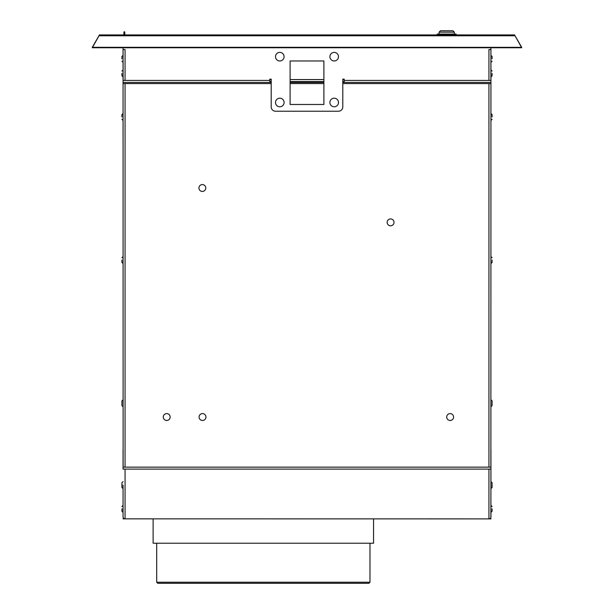 <?xml version="1.0" encoding="UTF-8"?>
<svg xmlns="http://www.w3.org/2000/svg" width="614" height="614" viewBox="0 0 614 614"><rect width="100%" height="100%" fill="white"/><g stroke="black" fill="none" stroke-linecap="round" stroke-linejoin="round"><path stroke-width="0.92" d="M123.061 518.845L490.939 518.884L123.061 518.845L123.422 518.001A2.003 2.003 0 0 1 123.122 517.356L123.061 516.881A2.003 1.965 0 0 0 125.064 518.845L125.064 469.096L490.939 469.096L490.939 467.139L123.061 467.139L123.061 449.962M125.064 469.096L123.061 469.096L123.061 467.139M490.878 467.139L490.939 83.588L488.936 83.588L488.936 467.139M271.211 83.588L123.061 83.588L123.061 80.442L269.784 80.442L269.784 79.152L271.211 79.152L271.211 106.92A4.298 4.298 0 0 0 275.509 111.218L338.491 111.218A4.298 4.298 0 0 0 342.789 106.92L342.789 79.152L344.216 79.152L344.216 82.445L490.939 82.445L490.939 83.588M290.107 82.445L323.893 82.445M344.216 82.445L342.789 82.445M123.061 82.445L271.211 82.445M269.784 80.442L269.784 82.445M344.216 80.442L490.939 80.442L490.939 82.445M123.061 80.442L123.061 63.265M123.122 467.139L123.061 83.588M123.061 488.614L121.917 487.47L121.917 482.742L121.917 487.47L121.917 485.106L121.917 487.47L123.061 488.614L123.061 516.881L123.061 485.106M490.939 469.096L490.878 517.356A2.003 2.003 0 0 1 490.594 518.001L490.939 518.845M490.939 504.186L490.939 516.881A2.003 1.965 180 0 1 488.936 518.845L488.936 469.096M490.939 449.962L490.939 467.139M490.939 63.265L490.939 80.442M490.939 501.154L490.939 501.707M166.724 413.598A3.438 3.438 0 0 0 163.286 417.036A3.438 3.438 0 0 0 166.724 420.475A3.438 3.438 0 0 0 170.155 417.036A3.438 3.438 0 0 0 166.724 413.598M450.139 413.598A3.438 3.438 0 0 0 446.708 417.036A3.438 3.438 0 0 0 450.139 420.475A3.438 3.438 0 0 0 453.577 417.036A3.438 3.438 0 0 0 450.139 413.598M205.943 417.036A3.438 3.438 0 0 0 202.505 413.598A3.438 3.438 0 0 0 199.074 417.036A3.438 3.438 0 0 0 202.505 420.475A3.438 3.438 0 0 0 205.943 417.036M394.027 222.36A3.438 3.438 0 0 0 390.596 218.929A3.438 3.438 0 0 0 387.158 222.36A3.438 3.438 0 0 0 390.596 225.798A3.438 3.438 0 0 0 394.027 222.36M205.797 188.007A3.438 3.438 0 0 0 202.367 184.576A3.438 3.438 0 0 0 198.928 188.007A3.438 3.438 0 0 0 202.367 191.445A3.438 3.438 0 0 0 205.797 188.007M490.878 80.442L490.939 47.746M488.936 80.442L488.936 49.527L490.939 49.527M125.064 80.442L125.064 49.527L123.061 49.527L123.061 47.746M290.107 104.487L290.107 60.978L323.893 60.978L323.893 104.487L290.107 104.487M334.2 52.39A4.298 4.298 0 0 0 329.902 56.68A4.298 4.298 0 0 0 334.2 60.978A4.298 4.298 0 0 0 338.491 56.68A4.298 4.298 0 0 0 334.2 52.39M334.2 98.194A4.298 4.298 0 0 0 329.902 102.484A4.298 4.298 0 0 0 334.2 106.782A4.298 4.298 0 0 0 338.491 102.484A4.298 4.298 0 0 0 334.2 98.194M279.8 98.194A4.298 4.298 0 0 0 275.509 102.484A4.298 4.298 0 0 0 279.8 106.782A4.298 4.298 0 0 0 284.098 102.484A4.298 4.298 0 0 0 279.8 98.194M279.8 52.39A4.298 4.298 0 0 0 275.509 56.68A4.298 4.298 0 0 0 279.8 60.978A4.298 4.298 0 0 0 284.098 56.68A4.298 4.298 0 0 0 279.8 52.39M123.122 80.442L123.061 49.527M123.921 34.921L123.921 31.867L124.78 31.867L124.78 34.921M492.083 58.829L492.083 56.465L492.083 58.829M492.083 73.427L492.083 75.791L492.083 73.427M492.083 116.944L492.083 114.58L492.083 116.944M492.083 260.083L492.083 262.447L492.083 260.083M492.083 400.865L490.939 399.722L492.083 400.865L492.083 405.585L492.083 400.865L492.083 405.585L490.939 406.737L492.083 405.585M490.939 485.106L490.939 488.614L492.083 487.47L492.083 482.742L492.083 487.47L490.939 488.614M492.083 508.868L492.083 511.232L492.083 508.868M492.083 485.106L492.083 482.742L492.083 485.106M121.917 58.829L121.917 56.465L121.917 58.829M121.917 73.427L121.917 75.791L121.917 73.427M121.917 116.944L121.917 114.58L121.917 116.944M121.917 260.083L121.917 262.447L121.917 260.083M121.917 400.865L123.061 399.722L121.917 400.865L121.917 405.585L121.917 400.865L121.917 405.585L123.061 406.737L121.917 405.585M121.917 508.868L121.917 511.232L121.917 508.868M121.917 485.106L121.917 482.742L121.917 485.106M99.445 34.921L100.435 34.921L99.445 34.921L92.307 47.316L521.693 47.332L515.054 35.781L521.693 47.746L92.307 47.746L99.184 35.466M514.816 35.466L514.555 34.921L100.435 34.921M344.216 81.585L342.789 81.585M323.893 81.585L290.107 81.585M271.211 81.585L269.784 81.585M437.352 34.062L456.056 34.062L437.068 34.346L456.056 34.062L456.356 34.921L456.056 34.062L437.068 34.346L437.061 34.921L437.352 34.062M440.622 30.769L452.787 30.769M153.124 518.884L153.124 543.221L373.558 543.221L373.558 518.884M156.7 582.226L157.775 583.3L368.907 583.3L369.981 582.226L156.7 582.226L156.7 543.221M369.981 582.226L369.981 543.221M488.936 83.588L342.789 83.588M323.893 83.588L290.107 83.588M125.064 467.139L125.064 83.588M123.921 33.302L124.78 33.302M515.054 35.781L98.946 35.781M344.216 79.582L342.789 79.582M323.893 79.582L290.107 79.582M271.211 79.582L269.784 79.582M439.025 34.062L439.094 32.151L440.453 30.777L439.094 32.151L454.322 32.151L452.955 30.777M490.939 62.336L492.083 61.193L490.939 62.336M490.939 55.321L492.083 56.465L490.939 55.321M490.939 76.934L492.083 75.791L490.939 76.934M490.939 69.919L492.083 71.063L490.939 69.919M490.939 120.451L492.083 119.308L490.939 120.451M490.939 113.437L492.083 114.58L490.939 113.437M490.939 263.59L492.083 262.447L490.939 263.59M490.939 256.575L492.083 257.726L490.939 256.575M490.939 481.599L492.083 482.742L490.939 481.599M490.939 512.375L492.083 511.232M490.939 505.36L492.083 506.504M123.061 62.336L121.917 61.193L123.061 62.336M123.061 55.321L121.917 56.465L123.061 55.321M123.061 76.934L121.917 75.791L123.061 76.934M123.061 69.919L121.917 71.063L123.061 69.919M123.061 120.451L121.917 119.308L123.061 120.451M123.061 113.437L121.917 114.58L123.061 113.437M123.061 263.59L121.917 262.447L123.061 263.59M123.061 256.575L121.917 257.726L123.061 256.575M123.061 481.599L121.917 482.742L123.061 481.599M123.061 512.375L121.917 511.232M123.061 505.36L121.917 506.504M454.322 32.151L452.886 30.769L454.322 32.151L452.886 30.769L454.322 32.151L454.383 34.062M439.094 32.151L440.53 30.769"/></g></svg>
